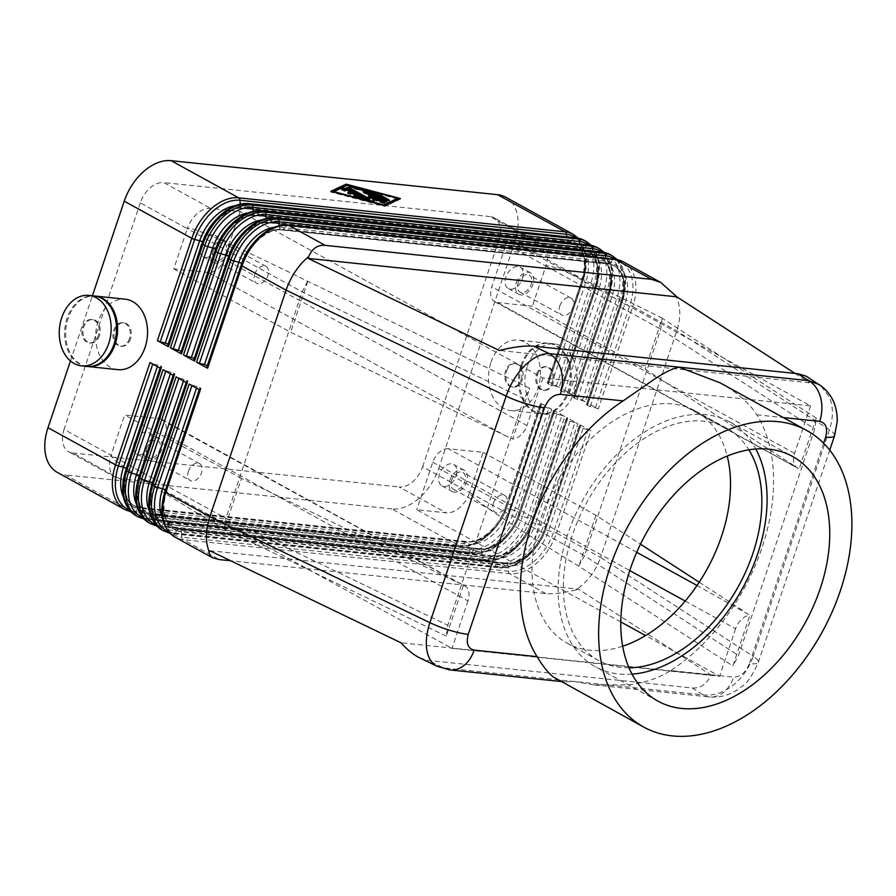 <?xml version="1.0" encoding="UTF-8"?>
<svg xmlns="http://www.w3.org/2000/svg" width="896" height="896" viewBox="0 0 896 896"><rect width="100%" height="100%" fill="white"/><g stroke="black" fill="none" stroke-linecap="round" stroke-linejoin="round"><path stroke-width="0.67" stroke-dasharray="4.48 3.36" d="M448.795 669.76A31.483 22.982 95.9 0 1 443.475 667.856L702.901 694.87C712.723 696.136 722.557 693.112 732.379 685.798C742.078 678.171 749.034 668.349 753.234 656.354A31.483 6.328 -161.4 0 1 758.363 662.2A31.483 6.328 -161.4 0 1 758.285 662.39A31.483 6.328 -161.4 0 1 749.414 663.645C745.774 672.437 740.51 676.928 733.622 677.13L670.757 670.578C658.459 678.261 644.302 683.01 628.309 684.824L594.474 684.958L573.194 681.363L565.062 681.901L556.864 679.325M419.787 657.91L428.064 660.43L692.205 687.938C700.347 688.598 706.63 684.309 711.043 675.069L578.446 589.12L575.826 589.893L579.914 586.97C589.467 579.253 596.355 569.397 600.555 557.39L753.234 656.354L829.472 429.811C833.358 417.76 833.37 406.907 829.483 397.253L821.061 385.963M537.197 242.435L490.202 216.597A23.61 15.434 -61.2 0 1 494.2 217.829A23.61 15.434 -61.2 0 1 499.397 224.202A23.61 15.434 -61.2 0 1 498.882 240.195L545.866 266.022A23.61 15.434 118.8 0 0 546.381 250.04A23.61 15.434 118.8 0 0 541.195 243.667A23.61 15.434 118.8 0 0 537.197 242.435L507.752 239.366L810.578 405.866L542.987 378L240.15 211.501L210.717 208.432A23.61 15.434 118.8 0 0 197.21 213.674A23.61 15.434 118.8 0 0 187.286 228.682C189.414 225.322 229.522 242.838 307.642 281.232L529.726 388.282L512.646 439.029L504.515 435.221L208.544 272.496A15.747 10.282 118.8 0 0 217.56 269.002A15.747 10.282 118.8 0 0 224.168 259L526.994 425.499A15.747 10.282 -61.2 0 1 520.386 435.512A15.747 10.282 -61.2 0 1 512.646 439.029M119.728 478.811L72.733 452.973A23.61 15.434 -61.2 0 1 68.734 451.752A23.61 15.434 -61.2 0 1 63.549 445.379A23.61 15.434 -61.2 0 1 64.053 429.386L111.048 455.224A23.61 15.434 118.8 0 0 110.533 471.206A23.61 15.434 118.8 0 0 115.73 477.579A23.61 15.434 118.8 0 0 119.728 478.811L149.162 481.88L451.987 648.379L719.589 676.245L645.568 635.555M437.382 666.389L443.475 667.856L428.064 660.43M675.17 294.683L677.018 298.435C680.758 308 680.68 318.808 676.794 330.859L600.555 557.39L556.483 533.154A47.23 30.856 -61.2 0 1 536.637 563.181A47.23 30.856 -61.2 0 1 509.611 573.653L183.142 539.661A47.23 30.856 -61.2 0 1 175.146 537.197M794.976 373.408L809.424 382.771L808.83 379.03L806.176 376.174M87.427 366.475A35.414 25.85 95.9 0 1 68.13 318.382A35.414 25.85 95.9 0 1 94.763 296.027M117.925 369.656A35.414 25.85 95.9 0 1 98.101 321.507A35.414 25.85 95.9 0 1 125.272 299.197M98.392 335.496A11.805 8.613 95.9 0 1 89.331 342.933A11.805 8.613 95.9 0 1 82.723 326.883A11.805 8.613 95.9 0 1 91.784 319.446A11.805 8.613 95.9 0 1 98.392 335.496M99.456 335.608A11.805 8.613 95.9 0 1 90.406 343.045A11.805 8.613 95.9 0 1 83.798 326.995A11.805 8.613 95.9 0 1 92.848 319.558A11.805 8.613 95.9 0 1 99.456 335.608M86.89 366.419A35.414 25.85 95.9 0 1 67.066 318.27A35.414 25.85 95.9 0 1 94.226 295.96M129.427 338.733A11.805 8.613 95.9 0 1 120.378 346.17A11.805 8.613 95.9 0 1 113.77 330.12A11.805 8.613 95.9 0 1 122.819 322.683A11.805 8.613 95.9 0 1 129.427 338.733M130.502 338.845A11.805 8.613 95.9 0 1 121.442 346.282A11.805 8.613 95.9 0 1 114.834 330.232A11.805 8.613 95.9 0 1 123.894 322.795A11.805 8.613 95.9 0 1 130.502 338.845M520.912 365.546A35.414 25.85 95.9 0 1 548.072 343.224A35.414 25.85 95.9 0 1 567.907 391.373A35.414 25.85 95.9 0 1 540.736 413.683A35.414 25.85 95.9 0 1 520.912 365.546M490.941 362.421A35.414 25.85 95.9 0 1 518.101 340.11A35.414 25.85 95.9 0 1 537.936 388.259A35.414 25.85 95.9 0 1 510.765 410.57A35.414 25.85 95.9 0 1 490.941 362.421M537.645 374.259A11.805 8.613 95.9 0 1 546.694 366.822A11.805 8.613 95.9 0 1 553.314 382.872A11.805 8.613 95.9 0 1 544.253 390.309A11.805 8.613 95.9 0 1 537.645 374.259M536.57 374.147A11.805 8.613 95.9 0 1 545.63 366.71A11.805 8.613 95.9 0 1 552.238 382.76A11.805 8.613 95.9 0 1 543.189 390.197A11.805 8.613 95.9 0 1 536.57 374.147M527.33 366.206A35.414 25.85 95.9 0 1 554.501 343.896A35.414 25.85 95.9 0 1 574.325 392.045A35.414 25.85 95.9 0 1 547.165 414.355A35.414 25.85 95.9 0 1 527.33 366.206M521.987 365.646A35.414 25.85 95.9 0 1 549.147 343.336A35.414 25.85 95.9 0 1 568.971 391.485A35.414 25.85 95.9 0 1 541.811 413.795A35.414 25.85 95.9 0 1 521.987 365.646M506.598 371.034A11.805 8.613 95.9 0 1 515.659 363.597A11.805 8.613 95.9 0 1 522.267 379.646A11.805 8.613 95.9 0 1 513.218 387.083A11.805 8.613 95.9 0 1 506.598 371.034M521.192 379.534A11.805 8.613 -84.1 0 0 514.584 363.485A11.805 8.613 -84.1 0 0 505.534 370.922A11.805 8.613 -84.1 0 0 512.142 386.971A11.805 8.613 -84.1 0 0 521.192 379.534M208.544 272.496L173.757 268.878L187.286 228.682L140.291 202.843A23.61 15.434 -61.2 0 1 150.214 187.835A23.61 15.434 -61.2 0 1 163.733 182.594L210.717 208.432M620.794 621.925L416.763 509.746L446.197 512.814A23.61 15.434 118.8 0 0 459.715 507.573A23.61 15.434 118.8 0 0 469.627 492.565C469.157 496.832 505.501 521.349 578.659 566.126L732.85 665.963L749.918 615.216L697.032 585.469M636.72 552.306L448.37 448.75L483.157 452.368L469.627 492.565L422.643 466.726A23.61 15.434 -61.2 0 1 412.72 481.734A23.61 15.434 -61.2 0 1 399.213 486.976L446.197 512.814M162.03 419.474L464.856 585.973A15.747 10.282 118.8 0 1 468.317 590.218A15.747 10.282 118.8 0 1 467.97 600.88L165.144 434.381A15.747 10.282 118.8 0 0 165.491 423.718A15.747 10.282 118.8 0 0 162.03 419.474A15.747 10.282 118.8 0 0 159.365 418.645L463.4 585.379L446.32 636.126L447.843 625.262L524.082 398.72L529.726 388.282M464.856 585.973A15.747 10.282 118.8 0 0 463.4 585.379M685.205 601.059L735.571 628.746A15.747 10.282 -61.2 0 1 742.19 618.744A15.747 10.282 -61.2 0 1 749.918 615.216M448.37 448.75A15.747 10.282 118.8 0 0 439.365 452.245A15.747 10.282 118.8 0 0 432.746 462.246L416.763 509.746M507.752 239.366L491.77 286.866A15.747 10.282 118.8 0 0 491.422 297.528A15.747 10.282 118.8 0 0 494.894 301.773A15.747 10.282 118.8 0 0 497.56 302.602L799.176 468.866L816.256 418.118L814.722 428.994L738.483 655.525L732.85 665.963M810.578 405.866L794.595 453.365A15.747 10.282 118.8 0 0 794.259 464.027A15.747 10.282 118.8 0 0 797.72 468.272A15.747 10.282 118.8 0 0 799.176 468.866M254.755 274.109A9.677 6.328 -61.2 0 1 266 266.314A9.677 6.328 -61.2 0 1 267.926 275.475A9.677 6.328 -61.2 0 1 256.67 283.282A9.677 6.328 -61.2 0 1 254.755 274.109M212.99 251.138A9.677 6.328 -61.2 0 1 224.235 243.342A9.677 6.328 -61.2 0 1 226.15 252.515A9.677 6.328 -61.2 0 1 214.906 260.31A9.677 6.328 -61.2 0 1 212.99 251.138M211.277 250.958A12.197 7.974 -61.2 0 1 225.445 241.136A12.197 7.974 -61.2 0 1 227.864 252.694A12.197 7.974 -61.2 0 1 213.696 262.517A12.197 7.974 -61.2 0 1 211.277 250.958M217.426 246.949A12.197 7.974 118.8 0 0 215.006 235.39A12.197 7.974 118.8 0 0 200.827 245.224A12.197 7.974 118.8 0 0 203.246 256.782A12.197 7.974 118.8 0 0 217.426 246.949M493.416 503.182A9.677 6.328 -61.2 0 1 504.672 495.387A9.677 6.328 -61.2 0 1 506.587 504.549A9.677 6.328 -61.2 0 1 495.342 512.355A9.677 6.328 -61.2 0 1 493.416 503.182M451.651 480.211A9.677 6.328 -61.2 0 1 462.896 472.416A9.677 6.328 -61.2 0 1 464.811 481.589A9.677 6.328 -61.2 0 1 453.566 489.384A9.677 6.328 -61.2 0 1 451.651 480.211M449.938 480.043A12.197 7.974 -61.2 0 1 464.117 470.21A12.197 7.974 -61.2 0 1 466.525 481.768A12.197 7.974 -61.2 0 1 452.357 491.59A12.197 7.974 -61.2 0 1 449.938 480.043M456.086 476.022A12.197 7.974 118.8 0 0 453.667 464.464A12.197 7.974 118.8 0 0 439.499 474.298A12.197 7.974 118.8 0 0 441.918 485.856A12.197 7.974 118.8 0 0 456.086 476.022M188.35 471.408A9.677 6.328 -61.2 0 1 199.606 463.613A9.677 6.328 -61.2 0 1 201.522 472.786A9.677 6.328 -61.2 0 1 190.277 480.581A9.677 6.328 -61.2 0 1 188.35 471.408M146.586 448.448A9.677 6.328 -61.2 0 1 157.83 440.653A9.677 6.328 -61.2 0 1 159.757 449.814A9.677 6.328 -61.2 0 1 148.501 457.621A9.677 6.328 -61.2 0 1 146.586 448.448M144.872 448.269A12.197 7.974 -61.2 0 1 159.051 438.446A12.197 7.974 -61.2 0 1 161.47 449.994A12.197 7.974 -61.2 0 1 147.291 459.827A12.197 7.974 -61.2 0 1 144.872 448.269M151.021 444.259A12.197 7.974 118.8 0 0 148.602 432.701A12.197 7.974 118.8 0 0 134.434 442.523A12.197 7.974 118.8 0 0 136.853 454.082A12.197 7.974 118.8 0 0 151.021 444.259M559.821 305.872A9.677 6.328 -61.2 0 1 571.066 298.077A9.677 6.328 -61.2 0 1 572.981 307.25A9.677 6.328 -61.2 0 1 561.736 315.045A9.677 6.328 -61.2 0 1 559.821 305.872M518.056 282.912A9.677 6.328 -61.2 0 1 529.301 275.117A9.677 6.328 -61.2 0 1 531.216 284.278A9.677 6.328 -61.2 0 1 519.971 292.085A9.677 6.328 -61.2 0 1 518.056 282.912M516.342 282.733A12.197 7.974 -61.2 0 1 530.51 272.91A12.197 7.974 -61.2 0 1 532.93 284.458A12.197 7.974 -61.2 0 1 518.75 294.291A12.197 7.974 -61.2 0 1 516.342 282.733M522.491 278.723A12.197 7.974 118.8 0 0 520.072 267.165A12.197 7.974 118.8 0 0 505.893 276.987A12.197 7.974 118.8 0 0 508.312 288.546A12.197 7.974 118.8 0 0 522.491 278.723M161.056 368.637A3.147 0.638 -161.4 0 1 160.294 368.088A3.147 0.638 -161.4 0 1 160.205 367.853A3.147 0.638 -161.4 0 1 160.317 367.752L125.888 470.053A45.651 29.826 118.8 0 0 142.666 515.67L469.134 549.674A45.651 29.826 118.8 0 0 514.438 510.518L548.867 408.218A3.147 0.638 -161.4 0 1 550.424 408.71A3.147 0.638 -161.4 0 1 551.746 409.315L517.317 511.627L519.322 512.725L553.75 410.424L564.805 416.494L530.376 518.806L532.37 519.904L566.81 417.592L577.853 423.674L543.424 525.974L545.429 527.083L579.858 424.771L590.912 430.853L556.483 533.154A3.147 0.638 -161.4 0 0 555.15 532.549A3.147 0.638 -161.4 0 0 553.605 532.045L588.034 429.744A3.147 0.638 -161.4 0 1 589.579 430.248A3.147 0.638 -161.4 0 1 590.912 430.853M548.867 408.218L543.85 406.885A3.147 0.638 -161.4 0 1 542.304 406.381A3.147 0.638 -161.4 0 1 540.971 405.776L540.77 405.675A3.147 0.638 -161.4 0 1 540.019 405.126A3.147 0.638 -161.4 0 1 539.93 404.891A3.147 0.638 -161.4 0 1 540.03 404.79L541.442 404.13L507.002 506.43A45.651 29.826 -61.2 0 1 461.698 545.586L135.229 511.582A45.651 29.826 -61.2 0 1 129.338 510.093M152.746 364.067L157.898 364.986A3.147 0.638 -161.4 0 1 159.454 365.49A3.147 0.638 -161.4 0 1 160.776 366.094L160.978 366.206A3.147 0.638 -161.4 0 1 161.739 366.755A3.147 0.638 -161.4 0 1 161.818 366.99A3.147 0.638 -161.4 0 1 161.717 367.091L160.317 367.752M57.366 472.438A47.23 30.856 118.8 0 0 65.363 474.902L132.933 512.053A3.147 2.296 -84.1 0 0 133.582 512.266A3.147 2.296 -84.1 0 0 134.109 512.232A3.147 2.296 -84.1 0 0 135.229 511.582L138.51 508.2A3.147 2.296 95.9 0 1 139.642 507.55A3.147 2.296 95.9 0 1 140.157 507.517A3.147 2.296 95.9 0 1 140.818 507.73A39.357 25.715 -61.2 0 1 134.154 505.68A39.357 25.715 -61.2 0 1 125.899 469.795M124.936 509.589A47.23 30.856 118.8 0 0 132.933 512.053L459.402 546.056L391.832 508.894A47.23 30.856 118.8 0 0 418.858 498.422A47.23 30.856 118.8 0 0 438.704 468.395L506.274 505.546L540.702 403.245L551.746 409.315M540.702 403.245A3.147 0.638 -161.4 0 1 541.453 403.782A3.147 0.638 -161.4 0 1 541.542 404.029A3.147 0.638 -161.4 0 1 541.442 404.13M152.88 363.664A3.147 0.638 -161.4 0 1 151.334 363.16A3.147 0.638 -161.4 0 1 150.002 362.555M834.613 435.624A31.483 6.328 -161.4 0 0 829.472 429.811L676.794 330.859L632.71 306.622L598.282 408.923L587.238 402.853L621.667 300.541L619.662 299.443L585.234 401.755L574.179 395.674L608.608 293.373L606.614 292.264L572.186 394.576L561.131 388.494L595.56 286.194L593.555 285.096L559.126 387.397A3.147 0.638 18.6 0 0 557.794 386.792A3.147 0.638 18.6 0 0 556.248 386.288L551.23 384.966A3.147 0.638 18.6 0 1 549.685 384.462A3.147 0.638 18.6 0 1 548.352 383.858L548.15 383.746A3.147 0.638 18.6 0 1 547.389 383.208A3.147 0.638 18.6 0 1 547.31 382.962L581.739 280.661A3.147 0.638 -161.4 0 1 581.84 280.56A40.925 26.746 118.8 0 0 566.798 239.658L240.33 205.666A40.925 26.746 118.8 0 0 235.278 205.733M559.126 387.397L548.072 381.326L582.501 279.014L514.931 241.864A47.23 30.856 118.8 0 0 515.962 209.877A47.23 30.856 118.8 0 0 505.579 197.131M547.31 382.962A3.147 0.638 18.6 0 1 547.411 382.861L548.811 382.2A3.147 0.638 18.6 0 0 548.923 382.099A3.147 0.638 18.6 0 0 548.834 381.864A3.147 0.638 18.6 0 0 548.072 381.326M575.546 237.698A3.147 2.296 -84.1 0 0 575.019 237.72A3.147 2.296 -84.1 0 0 573.899 238.37L247.43 204.366A45.651 29.826 118.8 0 0 202.126 243.522L167.698 345.822L169.098 345.162A3.147 0.638 18.6 0 0 169.198 345.061A3.147 0.638 18.6 0 0 169.12 344.826A3.147 0.638 18.6 0 0 168.358 344.288L168.179 344.187M575.826 589.893C563.394 593.062 553.403 594.294 545.854 593.589L230.642 560.762M174.104 375.805A3.147 0.638 -161.4 0 1 173.354 375.267A3.147 0.638 -161.4 0 1 173.264 375.032A3.147 0.638 -161.4 0 1 173.365 374.931L138.936 477.232A45.651 29.826 118.8 0 0 155.714 522.85L482.194 556.853A45.651 29.826 118.8 0 0 527.498 517.698L561.926 415.386A3.147 0.638 -161.4 0 1 563.472 415.89A3.147 0.638 -161.4 0 1 564.805 416.494M553.75 410.424A3.147 0.638 -161.4 0 1 554.512 410.962A3.147 0.638 -161.4 0 1 554.59 411.197A3.147 0.638 -161.4 0 1 554.49 411.309L520.061 513.61A45.651 29.826 -61.2 0 1 474.757 552.765L148.288 518.762A45.651 29.826 -61.2 0 1 142.386 517.272M165.794 371.246L165.939 370.843A3.147 0.638 -161.4 0 1 164.382 370.339A3.147 0.638 -161.4 0 1 163.061 369.734M561.926 415.386L556.909 414.064A3.147 0.638 -161.4 0 1 555.352 413.56A3.147 0.638 -161.4 0 1 554.019 412.955L553.829 412.843A3.147 0.638 -161.4 0 1 553.067 412.306A3.147 0.638 -161.4 0 1 552.978 412.07A3.147 0.638 -161.4 0 1 553.09 411.958L554.49 411.309M165.939 370.843L170.957 372.165A3.147 0.638 -161.4 0 1 172.502 372.669A3.147 0.638 -161.4 0 1 173.835 373.274L174.037 373.386A3.147 0.638 -161.4 0 1 174.787 373.923A3.147 0.638 -161.4 0 1 174.877 374.17A3.147 0.638 -161.4 0 1 174.776 374.27L173.365 374.931M187.163 382.984A3.147 0.638 -161.4 0 1 186.402 382.446A3.147 0.638 -161.4 0 1 186.312 382.2A3.147 0.638 -161.4 0 1 186.424 382.099L151.995 484.411A45.651 29.826 118.8 0 0 168.773 530.029L495.242 564.021A45.651 29.826 118.8 0 0 540.546 524.877L574.974 422.565A3.147 0.638 -161.4 0 1 576.52 423.069A3.147 0.638 -161.4 0 1 577.853 423.674M178.853 378.414L178.987 378.011A3.147 0.638 -161.4 0 1 177.442 377.518A3.147 0.638 -161.4 0 1 176.109 376.914M566.81 417.592A3.147 0.638 -161.4 0 1 567.56 418.141A3.147 0.638 -161.4 0 1 567.65 418.376A3.147 0.638 -161.4 0 1 567.538 418.477L533.109 520.789A3.147 0.638 18.6 0 0 533.221 520.688A3.147 0.638 18.6 0 0 533.131 520.453A3.147 0.638 18.6 0 0 532.37 519.904A47.23 30.856 118.8 0 1 512.534 549.931A47.23 30.856 118.8 0 1 485.509 560.403L483.504 559.306L157.035 525.302A47.23 30.856 -61.2 0 1 149.038 522.838M574.974 422.565L569.957 421.243A3.147 0.638 -161.4 0 1 568.411 420.739A3.147 0.638 -161.4 0 1 567.078 420.134L566.877 420.022A3.147 0.638 -161.4 0 1 566.126 419.474A3.147 0.638 -161.4 0 1 566.037 419.238A3.147 0.638 -161.4 0 1 566.138 419.138L567.538 418.477M178.987 378.011L184.005 379.344A3.147 0.638 -161.4 0 1 185.55 379.848A3.147 0.638 -161.4 0 1 186.883 380.453L187.085 380.565A3.147 0.638 -161.4 0 1 187.846 381.102A3.147 0.638 -161.4 0 1 187.925 381.338A3.147 0.638 -161.4 0 1 187.824 381.438L186.424 382.099M200.211 390.163A3.147 0.638 -161.4 0 1 199.45 389.614A3.147 0.638 -161.4 0 1 199.371 389.379A3.147 0.638 -161.4 0 1 199.472 389.278L165.043 491.59L166.443 490.93A3.147 0.638 18.6 0 0 166.555 490.829A3.147 0.638 18.6 0 0 166.466 490.582A3.147 0.638 18.6 0 0 165.704 490.045A39.357 25.715 118.8 0 0 173.51 527.318A39.357 25.715 118.8 0 0 180.174 529.368L506.643 563.371A39.357 25.715 118.8 0 0 545.698 529.614L579.936 427.202A3.147 0.638 -161.4 0 1 579.174 426.653A3.147 0.638 -161.4 0 1 579.085 426.418A3.147 0.638 -161.4 0 1 579.197 426.317L580.597 425.656L546.168 527.968A3.147 0.638 18.6 0 0 546.269 527.856A3.147 0.638 18.6 0 0 546.179 527.621A3.147 0.638 18.6 0 0 545.429 527.083A47.23 30.856 118.8 0 1 525.594 557.099A47.23 30.856 118.8 0 1 498.557 567.582L496.563 566.485L170.083 532.482A47.23 30.856 -61.2 0 1 162.086 530.018M191.901 385.594L192.035 385.19A3.147 0.638 -161.4 0 1 190.49 384.686A3.147 0.638 -161.4 0 1 189.157 384.082M579.858 424.771A3.147 0.638 -161.4 0 1 580.619 425.32A3.147 0.638 -161.4 0 1 580.698 425.555A3.147 0.638 -161.4 0 1 580.597 425.656M192.035 385.19L197.064 386.523A3.147 0.638 -161.4 0 1 198.61 387.027A3.147 0.638 -161.4 0 1 199.942 387.632L200.133 387.733A3.147 0.638 -161.4 0 1 200.894 388.282A3.147 0.638 -161.4 0 1 200.984 388.517A3.147 0.638 -161.4 0 1 200.872 388.618L199.472 389.278M588.034 429.744L583.005 428.411A3.147 0.638 -161.4 0 1 581.459 427.918A3.147 0.638 -161.4 0 1 580.126 427.314M572.186 394.576A3.147 0.638 18.6 0 0 570.853 393.971A3.147 0.638 18.6 0 0 569.296 393.467L564.278 392.134A3.147 0.638 18.6 0 1 562.733 391.642A3.147 0.638 18.6 0 1 561.4 391.037L561.198 390.925A3.147 0.638 18.6 0 1 560.448 390.376A3.147 0.638 18.6 0 1 560.358 390.141L594.787 287.84A3.147 0.638 -161.4 0 1 594.899 287.739A40.925 26.746 118.8 0 0 579.858 246.837L253.378 212.834A40.925 26.746 118.8 0 0 248.326 212.912M560.358 390.141A3.147 0.638 18.6 0 1 560.47 390.04L561.87 389.379A3.147 0.638 18.6 0 0 561.971 389.278A3.147 0.638 18.6 0 0 561.882 389.043A3.147 0.638 18.6 0 0 561.131 388.494M588.594 244.866A3.147 2.296 -84.1 0 0 588.078 244.899A3.147 2.296 -84.1 0 0 586.958 245.549L260.478 211.546A45.651 29.826 118.8 0 0 215.174 250.701L180.746 353.002L182.146 352.341A3.147 0.638 18.6 0 0 182.258 352.24A3.147 0.638 18.6 0 0 182.168 352.005A3.147 0.638 18.6 0 0 181.406 351.456L181.227 351.355M585.234 401.755A3.147 0.638 18.6 0 0 583.901 401.15A3.147 0.638 18.6 0 0 582.355 400.646L577.338 399.314A3.147 0.638 18.6 0 1 575.781 398.81A3.147 0.638 18.6 0 1 574.459 398.205L574.258 398.104A3.147 0.638 18.6 0 1 573.496 397.555A3.147 0.638 18.6 0 1 573.418 397.32L607.846 295.008A3.147 0.638 -161.4 0 1 607.947 294.907A40.925 26.746 118.8 0 0 592.906 254.016L266.437 220.013A40.925 26.746 118.8 0 0 261.386 220.091M573.418 397.32A3.147 0.638 18.6 0 1 573.518 397.219L574.918 396.558A3.147 0.638 18.6 0 0 575.03 396.458A3.147 0.638 18.6 0 0 574.941 396.222A3.147 0.638 18.6 0 0 574.179 395.674M601.653 252.045A3.147 2.296 -84.1 0 0 601.126 252.067A3.147 2.296 -84.1 0 0 600.006 252.717L273.538 218.725A45.651 29.826 118.8 0 0 228.234 257.869L193.794 360.181L195.205 359.52A3.147 0.638 18.6 0 0 195.306 359.419A3.147 0.638 18.6 0 0 195.216 359.184A3.147 0.638 18.6 0 0 194.466 358.635L194.286 358.534M598.282 408.923A3.147 0.638 18.6 0 0 596.96 408.318A3.147 0.638 18.6 0 0 595.403 407.826L590.386 406.493A3.147 0.638 18.6 0 1 588.84 405.989A3.147 0.638 18.6 0 1 587.507 405.384L587.306 405.272A3.147 0.638 18.6 0 1 586.555 404.734A3.147 0.638 18.6 0 1 586.466 404.499L620.894 302.187A3.147 0.638 -161.4 0 1 620.995 302.086A40.925 26.746 118.8 0 0 605.954 261.195L279.485 227.192A40.925 26.746 118.8 0 0 274.434 227.27M586.466 404.499A3.147 0.638 18.6 0 1 586.566 404.398L587.978 403.738A3.147 0.638 18.6 0 0 588.078 403.637A3.147 0.638 18.6 0 0 587.989 403.39A3.147 0.638 18.6 0 0 587.238 402.853M614.701 259.224A3.147 2.296 -84.1 0 0 614.186 259.246A3.147 2.296 -84.1 0 0 613.054 259.896L286.586 225.904A45.651 29.826 118.8 0 0 241.282 265.048L206.853 367.36L208.253 366.699A3.147 0.638 18.6 0 0 208.354 366.598A3.147 0.638 18.6 0 0 208.275 366.363A3.147 0.638 18.6 0 0 207.514 365.814L207.334 365.714M692.205 687.938L702.901 694.87A31.483 22.982 -84.1 0 0 709.397 696.954A31.483 22.982 -84.1 0 0 709.475 696.954A31.483 22.982 -84.1 0 0 720.552 694.434A31.483 22.982 -84.1 0 0 733.622 677.13M719.925 382.749L728.291 387.722C740.936 395.875 750.456 404.914 756.829 414.814A169.221 110.578 -61.2 0 1 762.014 547.714A169.221 110.578 -61.2 0 1 670.757 670.578M622.664 646.218A132.63 86.666 -61.2 0 1 567.381 643.339A132.63 86.666 -61.2 0 1 541.106 517.731A132.63 86.666 -61.2 0 1 695.184 410.906A132.63 86.666 -61.2 0 1 727.227 456.042M629.014 667.834A132.63 86.666 -61.2 0 1 598.718 660.565A132.63 86.666 -61.2 0 1 572.432 534.957A132.63 86.666 -61.2 0 1 726.51 428.131A132.63 86.666 -61.2 0 1 748.877 449.826M632.05 674.139A139.63 91.235 -61.2 0 1 595.336 666.702A139.63 91.235 -61.2 0 1 567.672 534.464A139.63 91.235 -61.2 0 1 729.882 421.994A139.63 91.235 -61.2 0 1 755.832 448.997M355.085 196.762L353.528 196.638L355.858 197.814L364.213 200.032L365.624 200.11L364.56 199.326M342.104 189.694L341.477 190.019L345.15 191.341L346.606 190.646L352.072 193.659M346.853 189.918L346.606 190.646M348.734 193.312L347.502 193.334L350.672 194.678L354.693 195.093L360.158 198.094M354.928 194.365L354.693 195.093M375.312 193.525L374.013 193.469L374.539 193.962L386.277 200.413L389.48 201.186L388.427 200.402M397.533 198.968L347.357 185.696L333.312 192.282L383.992 205.33M347.603 184.957L347.357 185.696M400.456 198.52L399.37 199.035M397.667 198.576L347.099 185.192M331.722 191.498L330.635 192.002L385 206.394L400.21 199.248M330.882 191.274L330.635 192.002M385.246 205.666L385 206.394M350.056 186.838L348.499 186.726L350.829 187.902L366.923 192.158L383.936 201.522L387.139 202.283L386.086 201.499M367.17 191.43L366.923 192.158M368.278 196.336L369.432 199.618M347.469 187.869L346.158 187.824L346.685 188.306L370.776 201.555L373.979 202.328L373.666 201.678M372.49 199.517L382.502 203.123L384.686 203.437L383.622 202.653M364.347 192.382L363.037 192.326L363.563 192.819L377.451 200.458M368.838 197.355L368.032 197.064M490.202 216.597L163.733 182.594M72.733 452.973L399.213 486.976M542.987 378L526.994 425.499M735.571 628.746L719.589 676.245M467.97 600.88L451.987 648.379M70.459 360.976L92.4 295.781M514.931 241.864L438.704 468.395M391.832 508.894L65.363 474.902M240.15 211.501L224.168 259M173.757 268.878L290.685 332.248L504.515 435.221M793.52 465.326L645.154 369.163L532.347 306.219L497.56 302.602M816.256 418.118L662.267 318.315L645.154 369.163M483.157 452.368L595.963 515.312L640.483 544.163M699.205 582.221L744.33 611.475M455.325 581.381L241.494 478.397L224.179 529.211C148.322 484.154 110.6 459.491 111.048 455.224L124.578 415.027L159.365 418.645M446.32 636.126L224.381 529.245M241.494 478.397L124.578 415.027M595.963 515.312L578.861 566.16M662.267 318.315L662.122 318.147C586.712 280.045 547.96 262.662 545.866 266.022L532.347 306.219M662.122 318.147L660.733 329.179L584.494 555.722L469.627 492.565M422.643 466.726L498.882 240.195M578.659 566.126L584.494 555.722L738.483 655.525M165.144 434.381L149.162 481.88M307.642 281.232L302.154 291.838L225.915 518.37L447.843 625.262M307.787 281.4L290.685 332.248M224.179 529.211L225.915 518.37L111.048 455.224M809.424 382.771L499.307 350.47M209.832 550.738L578.446 589.12M711.043 675.069L400.938 642.779M140.291 202.843L64.053 429.386M823.592 443.206L749.414 663.645M543.85 406.885L509.421 509.186L514.438 510.518A3.147 0.638 -161.4 0 1 515.984 511.022A3.147 0.638 -161.4 0 1 517.317 511.627A47.23 30.856 -61.2 0 1 497.482 541.654A47.23 30.856 -61.2 0 1 470.456 552.126L143.976 518.123A47.23 30.856 -61.2 0 1 135.979 515.67M125.888 470.053L127.288 469.392A40.925 26.746 -61.2 0 0 142.33 510.294A3.147 2.296 -84.1 0 0 141.926 508.805A3.147 2.296 -84.1 0 0 141.008 507.842L467.488 541.834A39.357 25.715 118.8 0 0 506.542 508.088A3.147 0.638 -161.4 0 0 507.875 508.693A3.147 0.638 -161.4 0 0 509.421 509.186A40.925 26.746 -61.2 0 1 468.798 544.298L142.33 510.294L142.666 515.67A3.147 2.296 -84.1 0 0 143.069 517.16A3.147 2.296 -84.1 0 0 143.976 518.123L145.981 519.232A3.147 2.296 -84.1 0 0 146.642 519.434A3.147 2.296 -84.1 0 0 147.157 519.411A3.147 2.296 -84.1 0 0 148.288 518.762L151.57 515.368A3.147 2.296 95.9 0 1 152.69 514.718A3.147 2.296 95.9 0 1 153.205 514.696A3.147 2.296 95.9 0 1 153.866 514.909A39.357 25.715 -61.2 0 1 147.202 512.848A39.357 25.715 -61.2 0 1 138.958 476.974M123.424 497.045A40.925 26.746 118.8 0 0 138.51 508.2L464.99 542.192A3.147 2.296 95.9 0 1 466.11 541.542A3.147 2.296 95.9 0 1 466.626 541.52A3.147 2.296 95.9 0 1 467.286 541.722L467.488 541.834A3.147 2.296 -84.1 0 1 468.395 542.797A3.147 2.296 -84.1 0 1 468.798 544.298L469.134 549.674A3.147 2.296 -84.1 0 0 469.538 551.163A3.147 2.296 -84.1 0 0 470.456 552.126L472.45 553.224A47.23 30.856 118.8 0 0 499.486 542.752A47.23 30.856 118.8 0 0 519.322 512.725A3.147 0.638 -161.4 0 1 520.083 513.274A3.147 0.638 -161.4 0 1 520.162 513.509A3.147 0.638 -161.4 0 1 520.061 513.61L518.661 514.27A3.147 0.638 18.6 0 0 518.549 514.371A3.147 0.638 18.6 0 0 518.638 514.606A3.147 0.638 18.6 0 0 519.4 515.155A39.357 25.715 -61.2 0 1 480.334 548.901L153.866 514.909L480.536 549.013A39.357 25.715 118.8 0 0 519.59 515.267L554.019 412.955M541.542 404.029L507.114 506.33A3.147 0.638 -161.4 0 0 507.024 506.094A3.147 0.638 -161.4 0 0 506.274 505.546A47.23 30.856 118.8 0 1 486.427 535.573A47.23 30.856 118.8 0 1 459.402 546.056A3.147 2.296 -84.1 0 0 460.062 546.258A3.147 2.296 -84.1 0 0 460.578 546.235A3.147 2.296 -84.1 0 0 461.698 545.586L464.99 542.192A40.925 26.746 118.8 0 0 505.602 507.091A3.147 0.638 18.6 0 0 505.501 507.192A3.147 0.638 18.6 0 0 505.59 507.427A3.147 0.638 18.6 0 0 506.341 507.976A39.357 25.715 -61.2 0 1 467.286 541.722L141.008 507.842A39.357 25.715 118.8 0 1 134.344 505.781A39.357 25.715 118.8 0 1 126.549 468.507L126.37 468.418M130.894 511.829L460.062 546.258C477.725 548.61 499.71 529.469 507.114 506.33A3.147 0.638 -161.4 0 1 507.002 506.43L505.602 507.091L540.03 404.79M157.898 364.986L157.36 366.598M160.978 366.206L126.549 468.507A3.147 0.638 18.6 0 1 127.31 469.056A3.147 0.638 18.6 0 1 127.389 469.291C122.416 487.581 124.734 499.744 134.344 505.781L140.157 507.517L466.626 541.52C479.494 543.715 499.307 527.296 505.501 507.192L539.93 404.891M540.77 405.675L506.542 508.088L540.971 405.776M556.248 386.288L590.677 283.987A45.651 29.826 118.8 0 0 573.899 238.37L570.618 241.763A40.925 26.746 -61.2 0 1 585.659 282.654L551.23 384.966M584.203 240.363A47.23 30.856 -61.2 0 1 594.586 253.109A47.23 30.856 -61.2 0 1 593.555 285.096A3.147 0.638 18.6 0 0 592.222 284.491A3.147 0.638 18.6 0 0 590.677 283.987L585.659 282.654A3.147 0.638 18.6 0 1 584.114 282.15A3.147 0.638 18.6 0 1 582.781 281.546A39.357 25.715 118.8 0 0 574.986 244.272A39.357 25.715 118.8 0 0 568.31 242.222A3.147 2.296 -84.1 0 0 568.971 242.435A3.147 2.296 -84.1 0 0 569.486 242.413A3.147 2.296 -84.1 0 0 570.618 241.763L244.149 207.76A3.147 2.296 -84.1 0 1 243.018 208.41A3.147 2.296 -84.1 0 1 242.502 208.432A3.147 2.296 -84.1 0 1 241.842 208.23A39.357 25.715 118.8 0 0 202.787 241.976A3.147 0.638 -161.4 0 1 203.549 242.525A3.147 0.638 -161.4 0 1 203.627 242.76A3.147 0.638 -161.4 0 1 203.526 242.861A40.925 26.746 -61.2 0 1 244.149 207.76L247.43 204.366A3.147 2.296 -84.1 0 1 248.55 203.717A3.147 2.296 -84.1 0 1 249.066 203.694M575.926 237.731A45.651 29.826 -61.2 0 1 583.24 279.899A3.147 0.638 -161.4 0 0 583.352 279.798A3.147 0.638 -161.4 0 0 583.262 279.563A3.147 0.638 -161.4 0 0 582.501 279.014A47.23 30.856 118.8 0 0 583.531 247.027A47.23 30.856 118.8 0 0 573.149 234.293M547.411 382.861L581.84 280.56L583.24 279.899L548.811 382.2M548.352 383.858L582.579 281.445A3.147 0.638 -161.4 0 1 581.818 280.896A3.147 0.638 -161.4 0 1 581.739 280.661C586.712 262.382 584.394 250.208 574.784 244.171A39.357 25.715 -61.2 0 1 582.579 281.445L548.15 383.746M213.618 222.398A39.357 25.715 -61.2 0 1 241.64 208.118L568.31 242.222L241.64 208.118A3.147 2.296 95.9 0 1 240.733 207.155A3.147 2.296 95.9 0 1 240.33 205.666L240.24 204.243M169.198 345.061L203.627 242.76C209.832 222.656 229.634 206.237 242.502 208.432L568.971 242.435L574.784 244.171A39.357 25.715 -61.2 0 0 568.12 242.122A3.147 2.296 95.9 0 1 567.202 241.147A3.147 2.296 95.9 0 1 566.798 239.658L566.619 236.768M169.098 345.162L203.526 242.861L202.126 243.522M556.909 414.064L522.469 516.365L527.498 517.698A3.147 0.638 -161.4 0 1 529.043 518.202A3.147 0.638 -161.4 0 1 530.376 518.806A47.23 30.856 -61.2 0 1 510.53 548.822A47.23 30.856 -61.2 0 1 483.504 559.306A3.147 2.296 -84.1 0 1 482.597 558.342A3.147 2.296 -84.1 0 1 482.194 556.853L481.858 551.466A3.147 2.296 -84.1 0 0 481.454 549.976A3.147 2.296 -84.1 0 0 480.536 549.013L480.334 548.901A3.147 2.296 95.9 0 0 479.685 548.699L153.205 514.696L147.403 512.96A39.357 25.715 118.8 0 0 154.067 515.01A3.147 2.296 -84.1 0 1 154.974 515.984A3.147 2.296 -84.1 0 1 155.378 517.474A40.925 26.746 -61.2 0 1 140.336 476.571A3.147 0.638 18.6 0 0 140.448 476.47A3.147 0.638 18.6 0 0 140.358 476.235A3.147 0.638 18.6 0 0 139.608 475.686A39.357 25.715 118.8 0 0 147.403 512.96C137.782 506.912 135.464 494.749 140.448 476.47L174.877 374.17M553.829 412.843L519.59 515.267A3.147 0.638 -161.4 0 0 520.923 515.861A3.147 0.638 -161.4 0 0 522.469 516.365A40.925 26.746 -61.2 0 1 481.858 551.466L155.378 517.474L155.714 522.85A3.147 2.296 -84.1 0 0 156.117 524.339A3.147 2.296 -84.1 0 0 157.035 525.302L159.04 526.4L485.509 560.403A3.147 2.296 95.9 0 0 486.17 560.616L159.69 526.613A3.147 2.296 95.9 0 1 159.04 526.4A47.23 30.856 118.8 0 1 151.032 523.947M569.957 421.243L535.528 523.544L540.546 524.877A3.147 0.638 -161.4 0 1 542.091 525.381A3.147 0.638 -161.4 0 1 543.424 525.974A47.23 30.856 -61.2 0 1 523.589 556.002A47.23 30.856 -61.2 0 1 496.563 566.485A3.147 2.296 -84.1 0 1 495.645 565.51A3.147 2.296 -84.1 0 1 495.242 564.021L494.906 558.645A3.147 2.296 -84.1 0 0 494.502 557.155A3.147 2.296 -84.1 0 0 493.595 556.192A39.357 25.715 118.8 0 0 532.65 522.435L567.078 420.134M149.531 511.403A40.925 26.746 118.8 0 0 164.618 522.547L491.086 556.55A40.925 26.746 118.8 0 0 531.709 521.45A3.147 0.638 18.6 0 0 531.608 521.55A3.147 0.638 18.6 0 0 531.686 521.786A3.147 0.638 18.6 0 0 532.448 522.334L532.65 522.435A3.147 0.638 -161.4 0 0 533.982 523.04A3.147 0.638 -161.4 0 0 535.528 523.544A40.925 26.746 -61.2 0 1 494.906 558.645L168.437 524.642L168.773 530.029A3.147 2.296 -84.1 0 0 169.176 531.518A3.147 2.296 -84.1 0 0 170.083 532.482L172.088 533.579L498.557 567.582A3.147 2.296 95.9 0 0 499.218 567.795L172.749 533.792A3.147 2.296 95.9 0 1 172.088 533.579A47.23 30.856 118.8 0 1 164.091 531.115M545.854 593.589L509.611 573.653A3.147 2.296 -84.1 0 1 508.693 572.69A3.147 2.296 -84.1 0 1 508.29 571.2L507.965 565.824A3.147 2.296 -84.1 0 0 507.562 564.334A3.147 2.296 -84.1 0 0 506.643 563.371L179.973 529.256A39.357 25.715 -61.2 0 1 173.309 527.206A39.357 25.715 -61.2 0 1 165.054 491.333M165.043 491.59A45.651 29.826 118.8 0 0 181.821 537.197A3.147 2.296 -84.1 0 0 182.224 538.698A3.147 2.296 -84.1 0 0 183.142 539.661L219.386 559.586M137.984 516.768A47.23 30.856 118.8 0 0 145.981 519.232L472.45 553.224A3.147 2.296 -84.1 0 0 473.11 553.437A3.147 2.296 -84.1 0 0 473.626 553.414A3.147 2.296 -84.1 0 0 474.757 552.765L478.038 549.371A3.147 2.296 95.9 0 1 479.158 548.722A3.147 2.296 95.9 0 1 479.685 548.699C492.554 550.894 512.355 534.475 518.549 514.371L552.978 412.07M136.483 504.224A40.925 26.746 118.8 0 0 151.57 515.368L478.038 549.371A40.925 26.746 118.8 0 0 518.661 514.27L553.09 411.958M170.957 372.165L170.408 373.778M174.037 373.386L139.418 475.586M566.037 419.238L531.608 521.55C525.403 541.643 505.602 558.074 492.733 555.867A3.147 2.296 95.9 0 0 492.218 555.901A3.147 2.296 95.9 0 0 491.086 556.55L487.805 559.933A3.147 2.296 95.9 0 1 486.685 560.582A3.147 2.296 95.9 0 1 486.17 560.616C503.832 562.968 525.818 543.827 533.221 520.688L567.65 418.376M566.138 419.138L531.709 521.45L533.109 520.789A45.651 29.826 -61.2 0 1 487.805 559.933L161.336 525.941A3.147 2.296 95.9 0 1 160.216 526.59A3.147 2.296 95.9 0 1 159.69 526.613L157.002 526.176M155.445 524.451A45.651 29.826 -61.2 0 0 161.336 525.941L164.618 522.547A3.147 2.296 95.9 0 1 165.749 521.898A3.147 2.296 95.9 0 1 166.264 521.875A3.147 2.296 95.9 0 1 166.925 522.077A39.357 25.715 -61.2 0 1 160.261 520.027A39.357 25.715 -61.2 0 1 152.006 484.154M184.005 379.344L183.467 380.957M187.085 380.565L152.656 482.866A39.357 25.715 118.8 0 0 160.451 520.139A39.357 25.715 118.8 0 0 167.115 522.189L493.595 556.192L167.115 522.189A3.147 2.296 -84.1 0 1 168.034 523.152A3.147 2.296 -84.1 0 1 168.437 524.642A40.925 26.746 -61.2 0 1 153.395 483.75A3.147 0.638 18.6 0 0 153.496 483.65A3.147 0.638 18.6 0 0 153.418 483.414A3.147 0.638 18.6 0 0 152.656 482.866L152.477 482.765M583.005 428.411L548.576 530.723A40.925 26.746 -61.2 0 1 507.965 565.824L181.485 531.821L181.821 537.197L508.29 571.2A45.651 29.826 118.8 0 0 553.605 532.045L548.576 530.723A3.147 0.638 -161.4 0 1 547.03 530.219A3.147 0.638 -161.4 0 1 545.698 529.614L545.496 529.502A39.357 25.715 -61.2 0 1 506.442 563.259A3.147 2.296 95.9 0 0 505.792 563.046L179.312 529.054A3.147 2.296 95.9 0 1 179.973 529.256L180.174 529.368A3.147 2.296 -84.1 0 1 181.082 530.331A3.147 2.296 -84.1 0 1 181.485 531.821A40.925 26.746 -61.2 0 1 166.443 490.93L200.872 388.618M162.59 518.571A40.925 26.746 118.8 0 0 177.677 529.726L504.146 563.73L500.864 567.112A3.147 2.296 95.9 0 1 499.733 567.762A3.147 2.296 95.9 0 1 499.218 567.795C516.88 570.147 538.866 551.006 546.269 527.856L580.698 425.555M579.197 426.317L544.768 528.618A3.147 0.638 18.6 0 0 544.656 528.73C538.462 548.822 518.661 565.242 505.792 563.046A3.147 2.296 95.9 0 0 505.266 563.08A3.147 2.296 95.9 0 0 504.146 563.73A40.925 26.746 118.8 0 0 544.768 528.618L546.168 527.968A45.651 29.826 -61.2 0 1 500.864 567.112L174.384 533.12A3.147 2.296 95.9 0 1 173.264 533.77A3.147 2.296 95.9 0 1 172.749 533.792L170.061 533.355M579.085 426.418L544.656 528.73A3.147 0.638 18.6 0 0 544.746 528.965A3.147 0.638 18.6 0 0 545.496 529.502L579.936 427.202M168.493 531.619A45.651 29.826 -61.2 0 0 174.384 533.12L177.677 529.726A3.147 2.296 95.9 0 1 178.797 529.077A3.147 2.296 95.9 0 1 179.312 529.054L173.51 527.318C163.89 521.27 161.571 509.107 166.555 490.829L200.984 388.517M197.064 386.523L196.515 388.136M200.133 387.733L165.525 489.944M569.296 393.467L603.736 291.166A45.651 29.826 118.8 0 0 586.958 245.549L583.666 248.931A40.925 26.746 -61.2 0 1 598.707 289.834L564.278 392.134M597.251 247.542A47.23 30.856 -61.2 0 1 607.634 260.288A47.23 30.856 -61.2 0 1 606.614 292.264A3.147 0.638 18.6 0 0 605.282 291.659A3.147 0.638 18.6 0 0 603.736 291.166L598.707 289.834A3.147 0.638 18.6 0 1 597.162 289.33A3.147 0.638 18.6 0 1 595.829 288.725A39.357 25.715 118.8 0 0 588.034 251.451A39.357 25.715 118.8 0 0 581.37 249.402A3.147 2.296 -84.1 0 0 582.03 249.614A3.147 2.296 -84.1 0 0 582.546 249.581A3.147 2.296 -84.1 0 0 583.666 248.931L257.197 214.939A3.147 2.296 -84.1 0 1 256.077 215.589A3.147 2.296 -84.1 0 1 255.55 215.611A3.147 2.296 -84.1 0 1 254.901 215.398A39.357 25.715 118.8 0 0 215.835 249.155A3.147 0.638 -161.4 0 1 216.597 249.704A3.147 0.638 -161.4 0 1 216.686 249.939A3.147 0.638 -161.4 0 1 216.574 250.04A40.925 26.746 -61.2 0 1 257.197 214.939L260.478 211.546A3.147 2.296 -84.1 0 1 261.61 210.896A3.147 2.296 -84.1 0 1 262.125 210.874M588.986 244.91A45.651 29.826 -61.2 0 1 596.299 287.078A3.147 0.638 -161.4 0 0 596.4 286.978A3.147 0.638 -161.4 0 0 596.322 286.731A3.147 0.638 -161.4 0 0 595.56 286.194A47.23 30.856 118.8 0 0 596.59 254.206A47.23 30.856 118.8 0 0 586.197 241.461M560.47 390.04L594.899 287.739L596.299 287.078L561.87 389.379M561.4 391.037L595.638 288.613A3.147 0.638 -161.4 0 1 594.877 288.075A3.147 0.638 -161.4 0 1 594.787 287.84C599.771 269.55 597.453 257.387 587.832 251.35A39.357 25.715 -61.2 0 1 595.638 288.613L561.198 390.925M226.677 229.578A39.357 25.715 -61.2 0 1 254.699 215.298L581.37 249.402L254.699 215.298A3.147 2.296 95.9 0 1 253.781 214.323A3.147 2.296 95.9 0 1 253.378 212.834L253.288 211.422M182.258 352.24L216.686 249.939C222.88 229.835 242.682 213.416 255.55 215.611L582.03 249.614L587.832 251.35A39.357 25.715 -61.2 0 0 581.168 249.29A3.147 2.296 95.9 0 1 580.261 248.326A3.147 2.296 95.9 0 1 579.858 246.837L579.678 243.936M182.146 352.341L216.574 250.04L215.174 250.701M582.355 400.646L616.784 298.334A45.651 29.826 118.8 0 0 600.006 252.717L596.725 256.11A40.925 26.746 -61.2 0 1 611.766 297.013L577.338 399.314M610.299 254.722A47.23 30.856 -61.2 0 1 620.693 267.456A47.23 30.856 -61.2 0 1 619.662 299.443A3.147 0.638 18.6 0 0 618.33 298.838A3.147 0.638 18.6 0 0 616.784 298.334L611.766 297.013A3.147 0.638 18.6 0 1 610.221 296.509A3.147 0.638 18.6 0 1 608.888 295.904A39.357 25.715 118.8 0 0 601.082 258.63A39.357 25.715 118.8 0 0 594.418 256.581A3.147 2.296 -84.1 0 0 595.078 256.782A3.147 2.296 -84.1 0 0 595.594 256.76A3.147 2.296 -84.1 0 0 596.725 256.11L270.245 222.118A3.147 2.296 -84.1 0 1 269.125 222.768A3.147 2.296 -84.1 0 1 268.61 222.79A3.147 2.296 -84.1 0 1 267.949 222.578A39.357 25.715 118.8 0 0 228.894 256.334A3.147 0.638 -161.4 0 1 229.645 256.872A3.147 0.638 -161.4 0 1 229.734 257.107A3.147 0.638 -161.4 0 1 229.634 257.219A40.925 26.746 -61.2 0 1 270.245 222.118L273.538 218.725A3.147 2.296 -84.1 0 1 274.658 218.075A3.147 2.296 -84.1 0 1 275.173 218.053M602.034 252.09A45.651 29.826 -61.2 0 1 609.347 294.246A3.147 0.638 -161.4 0 0 609.459 294.146A3.147 0.638 -161.4 0 0 609.37 293.91A3.147 0.638 -161.4 0 0 608.608 293.373A47.23 30.856 118.8 0 0 609.638 261.386A47.23 30.856 118.8 0 0 599.256 248.64M573.518 397.219L607.947 294.907L609.347 294.246L574.918 396.558M574.459 398.205L608.686 295.792A3.147 0.638 -161.4 0 1 607.925 295.254A3.147 0.638 -161.4 0 1 607.846 295.008C612.819 276.73 610.501 264.566 600.891 258.518A39.357 25.715 -61.2 0 1 608.686 295.792L574.258 398.104M239.725 236.757A39.357 25.715 -61.2 0 1 267.747 222.466L594.418 256.581L267.747 222.466A3.147 2.296 95.9 0 1 266.84 221.502A3.147 2.296 95.9 0 1 266.437 220.013L266.347 218.602M195.306 359.419L229.734 257.107C235.928 237.014 255.741 220.595 268.61 222.79L595.078 256.782L600.891 258.518A39.357 25.715 -61.2 0 0 594.227 256.469A3.147 2.296 95.9 0 1 593.309 255.506A3.147 2.296 95.9 0 1 592.906 254.016L592.726 251.115M195.205 359.52L229.634 257.219L228.234 257.869M623.358 261.89A47.23 30.856 -61.2 0 1 633.741 274.635A47.23 30.856 -61.2 0 1 632.71 306.622A3.147 0.638 18.6 0 0 631.389 306.018A3.147 0.638 18.6 0 0 629.832 305.514A45.651 29.826 118.8 0 0 613.054 259.896L609.773 263.29A40.925 26.746 -61.2 0 1 624.814 304.192L590.386 406.493M595.403 407.826L629.832 305.514L624.814 304.192A3.147 0.638 18.6 0 1 623.269 303.688A3.147 0.638 18.6 0 1 621.936 303.083A39.357 25.715 118.8 0 0 614.141 265.81A39.357 25.715 118.8 0 0 607.477 263.76A3.147 2.296 -84.1 0 0 608.126 263.962A3.147 2.296 -84.1 0 0 608.653 263.939A3.147 2.296 -84.1 0 0 609.773 263.29L283.304 229.286A3.147 2.296 -84.1 0 1 282.173 229.936A3.147 2.296 -84.1 0 1 281.658 229.97A3.147 2.296 -84.1 0 1 280.997 229.757A39.357 25.715 118.8 0 0 241.942 263.502A3.147 0.638 -161.4 0 1 242.704 264.051A3.147 0.638 -161.4 0 1 242.794 264.286A3.147 0.638 -161.4 0 1 242.682 264.387A40.925 26.746 -61.2 0 1 283.304 229.286L286.586 225.904A3.147 2.296 -84.1 0 1 287.717 225.254A3.147 2.296 -84.1 0 1 288.232 225.221M615.093 259.269A45.651 29.826 -61.2 0 1 622.406 301.426A3.147 0.638 -161.4 0 0 622.507 301.325A3.147 0.638 -161.4 0 0 622.418 301.09A3.147 0.638 -161.4 0 0 621.667 300.541A47.23 30.856 118.8 0 0 622.698 268.565A47.23 30.856 118.8 0 0 612.304 255.819M586.566 404.398L620.995 302.086L622.406 301.426L587.978 403.738M587.507 405.384L621.734 302.971A3.147 0.638 -161.4 0 1 620.984 302.422A3.147 0.638 -161.4 0 1 620.894 302.187C625.878 283.909 623.56 271.746 613.939 265.698A39.357 25.715 -61.2 0 1 621.734 302.971L587.306 405.272M252.773 243.925A39.357 25.715 -61.2 0 1 280.806 229.645L607.477 263.76L280.806 229.645A3.147 2.296 95.9 0 1 279.888 228.682A3.147 2.296 95.9 0 1 279.485 227.192L279.395 225.781M208.354 366.598L242.794 264.286C248.987 244.194 268.789 227.763 281.658 229.97L608.126 263.962L613.939 265.698A39.357 25.715 -61.2 0 0 607.275 263.648A3.147 2.296 95.9 0 1 606.368 262.685A3.147 2.296 95.9 0 1 605.954 261.195L605.774 258.294M208.253 366.699L242.682 264.387L241.282 265.048M341.746 189.381L341.544 189.952M345.397 190.602L345.15 191.341M350.918 193.939L350.672 194.678M356.093 197.086L355.858 197.814M364.459 199.304L364.213 200.032M386.523 199.685L386.277 200.413M374.786 193.234L374.539 193.962M351.075 187.174L350.829 187.902M384.182 200.782L383.936 201.522M346.931 187.578L346.685 188.306M371.022 200.827L370.776 201.555M374.158 201.656L373.968 202.227M382.749 202.384L382.502 203.123M363.81 192.091L363.563 192.819M756.829 414.814L783.261 417.57M241.786 263.424L207.514 365.814M228.738 256.245L194.466 358.635M215.678 249.066L181.406 351.456M199.259 389.637L199.942 387.632M151.995 484.411L153.395 483.75L187.824 381.438M186.312 382.2L186.883 380.453M187.925 381.338L153.496 483.65C148.523 501.928 150.842 514.091 160.451 520.139L166.264 521.875L492.733 555.867A3.147 2.296 95.9 0 1 493.394 556.08A39.357 25.715 -61.2 0 0 532.448 522.334L566.877 420.022M138.936 477.232L140.336 476.571L174.776 374.27M173.264 375.032L173.835 373.274M202.63 241.886L168.358 344.288M161.717 367.091L127.288 469.392A3.147 0.638 18.6 0 0 127.389 469.291L161.818 366.99M160.104 368.11L160.776 366.094M794.595 453.365L491.77 286.866M432.746 462.246L629.765 570.573M545.866 266.022L660.733 329.179L814.722 428.994M524.082 398.72L302.154 291.838L187.286 228.682M560.773 681.475L565.062 681.923M89.331 342.933L90.406 343.045M120.378 346.17L121.442 346.282M548.072 343.224L518.101 340.11M546.694 366.822L545.63 366.71M554.501 343.896L549.147 343.336M515.659 363.597L514.584 363.485M494.894 301.773L797.72 468.272M266 266.314L224.235 243.342M225.445 241.136L215.006 235.39M504.672 495.387L462.896 472.416M464.117 470.21L453.667 464.475M199.606 463.613L157.83 440.653M159.051 438.446L148.602 432.701M571.066 298.077L529.301 275.117M530.51 272.91L520.072 267.165M578.234 238.123L586.219 256.133L583.352 279.798L548.923 382.099M554.59 411.197L520.162 513.509C512.758 536.648 490.773 555.789 473.11 553.437L143.954 519.008M591.282 245.302L599.278 263.312L596.4 286.978L561.971 389.278M604.341 252.482L612.326 270.491L609.459 294.146L575.03 396.458M617.389 259.661L625.374 277.67L622.507 301.325L588.078 403.637M594.462 684.981L709.475 696.954M695.184 410.906L726.51 428.131M729.882 421.994L792.534 456.445M341.477 190.019L341.723 189.291M347.502 193.334L347.749 192.595M353.528 196.638L353.774 195.91M365.624 200.11L365.87 199.382M389.48 201.186L389.726 200.458M374.013 193.469L374.259 192.741M348.499 186.726L348.746 185.987M387.139 202.283L387.386 201.555M346.158 187.824L346.405 187.085M373.979 202.328L374.226 201.589M384.686 203.437L384.933 202.709M363.037 192.326L363.283 191.598M657.989 701.154L595.336 666.702M598.718 660.565L567.381 643.339M508.312 288.546L518.75 294.291M519.971 292.085L561.736 315.045M136.853 454.082L147.291 459.827M148.501 457.621L190.277 480.581M441.918 485.856L452.357 491.59M453.566 489.384L495.342 512.355M203.246 256.782L213.696 262.517M214.906 260.31L256.67 283.282M512.142 386.971L513.218 387.083M541.811 413.795L547.165 414.355M543.189 390.197L544.253 390.309M510.765 410.57L540.736 413.683M122.819 322.683L123.894 322.795M91.784 319.446L92.848 319.558M115.73 477.579L68.734 451.752M541.195 243.667L494.2 217.829M829.73 450.139L758.363 662.2C752.707 675.046 747.32 683.043 742.179 686.213L738.27 689.203C729.646 695.206 720.026 697.771 709.408 696.92"/><path stroke-width="1.34" d="M643.731 727.082A169.221 110.578 118.8 0 0 840.336 590.778A169.221 110.578 118.8 0 0 806.803 430.506A169.221 110.578 118.8 0 0 610.198 566.81A169.221 110.578 118.8 0 0 643.731 727.082L553.37 677.018C548.262 673.008 542.83 666.221 537.062 656.656L474.197 650.115C467.914 648.536 465.92 643.294 468.25 634.368L544.488 407.826C548.128 399.034 553.392 394.542 560.28 394.341A31.483 22.982 -84.1 0 0 561.109 370.317A31.483 22.982 -84.1 0 0 549.226 353.629C541.397 353.461 533.277 357.426 524.877 365.534C516.566 373.923 510.317 384.126 506.15 396.144L429.912 622.675C425.992 634.715 425.275 645.176 427.773 654.069C429.598 660.016 432.757 664.093 437.237 666.322L437.382 666.389M821.061 385.963L806.176 376.174L797.955 373.722L533.814 346.214C525.47 345.442 513.968 346.864 499.307 350.47L308.202 258.429L308.75 256.525L305.133 259.706C296.621 267.994 290.27 278.152 286.093 290.17L209.854 516.701L165.782 492.464L200.211 390.163L189.157 384.082L154.728 486.394L152.734 485.296L187.163 382.984L176.109 376.914L141.68 479.214L139.675 478.117L174.104 375.805L163.061 369.734L128.621 472.035L126.627 470.938L161.056 368.637L150.002 362.555L115.573 464.867L48.003 427.706L70.459 360.976M474.197 650.115A31.483 22.982 95.9 0 1 461.126 667.419A31.483 22.982 95.9 0 1 450.05 669.939A31.483 22.982 95.9 0 1 450.005 669.939A31.483 22.982 95.9 0 1 448.795 669.76M230.642 560.762L219.386 559.586L212.509 557.738L209.832 555.184L208.029 548.24C205.33 539.246 205.946 528.741 209.854 516.701L429.912 622.675A31.483 6.328 -161.4 0 0 449.602 630.246A31.483 6.328 -161.4 0 0 468.25 634.368M209.406 551.734L209.832 550.738L400.938 642.779C407.4 649.891 413.683 654.931 419.787 657.91L437.237 666.322L450.016 669.906M308.75 256.525C312.278 248.461 317.733 244.731 325.136 245.358L651.605 279.362L660.722 282.442L676.816 296.822L794.976 373.408M819.112 384.563L808.651 380.643A31.483 22.982 95.9 0 1 820.534 397.331A31.483 22.982 95.9 0 1 819.694 421.366C825.989 422.934 827.971 428.176 825.653 437.114L823.592 443.206M94.763 296.027A35.414 25.85 95.9 0 1 95.301 296.072A35.414 25.85 95.9 0 1 115.125 344.221A35.414 25.85 95.9 0 1 87.954 366.531A35.414 25.85 95.9 0 1 87.427 366.475M95.301 296.072L125.272 299.197A35.414 25.85 95.9 0 1 145.096 347.346A35.414 25.85 95.9 0 1 117.925 369.656L87.954 366.531M108.696 343.56A35.414 25.85 95.9 0 1 81.536 365.87A35.414 25.85 95.9 0 1 61.712 317.722A35.414 25.85 95.9 0 1 88.872 295.411A35.414 25.85 95.9 0 1 108.696 343.56M88.872 295.411L94.226 295.96A35.414 25.85 95.9 0 1 114.05 344.109A35.414 25.85 95.9 0 1 86.89 366.419L81.536 365.87M48.003 427.706A47.23 30.856 118.8 0 0 46.973 459.693A47.23 30.856 118.8 0 0 57.366 472.438L124.936 509.589A47.23 30.856 118.8 0 1 114.542 496.843A47.23 30.856 118.8 0 1 115.573 464.867A3.147 0.638 18.6 0 0 116.906 465.472A3.147 0.638 18.6 0 0 118.451 465.965L152.746 364.067M167.698 345.822A3.147 0.638 18.6 0 0 167.586 345.923A3.147 0.638 18.6 0 0 167.675 346.17A3.147 0.638 18.6 0 0 168.437 346.707L202.866 244.406L204.859 245.504L170.43 347.805L181.485 353.886L215.914 251.586L217.918 252.683L183.49 354.984L194.533 361.066L228.962 258.754L230.966 259.862A3.147 0.638 18.6 0 0 232.299 260.467A3.147 0.638 18.6 0 0 233.845 260.96A45.651 29.826 -61.2 0 1 279.149 221.816L605.629 255.808A45.651 29.826 -61.2 0 1 615.093 259.269M578.234 238.123L573.149 234.293L505.579 197.131A47.23 30.856 118.8 0 0 497.582 194.678L565.152 231.829L238.683 197.826A47.23 30.856 118.8 0 0 211.646 208.309A47.23 30.856 118.8 0 0 191.811 238.325L157.382 340.637L168.437 346.707M240.24 204.243L239.994 200.278A3.147 2.296 95.9 0 0 239.59 198.789A3.147 2.296 95.9 0 0 238.683 197.826L171.102 160.675A47.23 30.856 118.8 0 0 144.077 171.147A47.23 30.856 118.8 0 0 124.242 201.174L191.811 238.325A3.147 0.638 18.6 0 0 193.144 238.93A3.147 0.638 18.6 0 0 194.69 239.434A45.651 29.826 -61.2 0 1 239.994 200.278L566.462 234.282A45.651 29.826 -61.2 0 1 575.926 237.731M157.382 340.637A3.147 0.638 18.6 0 0 158.715 341.242A3.147 0.638 18.6 0 0 160.261 341.734L165.278 343.067A3.147 0.638 18.6 0 1 166.824 343.571A3.147 0.638 18.6 0 1 168.157 344.176L202.586 241.864A3.147 0.638 18.6 0 0 201.253 241.259A3.147 0.638 18.6 0 0 199.707 240.766L165.278 343.067M180.746 353.002A3.147 0.638 18.6 0 0 180.645 353.102A3.147 0.638 18.6 0 0 180.723 353.338A3.147 0.638 18.6 0 0 181.485 353.886M170.43 347.805A3.147 0.638 18.6 0 0 171.763 348.41A3.147 0.638 18.6 0 0 173.309 348.914L178.338 350.246A3.147 0.638 18.6 0 1 179.883 350.75A3.147 0.638 18.6 0 1 181.216 351.355L215.645 249.043A3.147 0.638 18.6 0 0 214.312 248.438A3.147 0.638 18.6 0 0 212.766 247.934L178.338 350.246M193.794 360.181A3.147 0.638 18.6 0 0 193.693 360.282A3.147 0.638 18.6 0 0 193.782 360.517A3.147 0.638 18.6 0 0 194.533 361.066M183.49 354.984A3.147 0.638 18.6 0 0 184.822 355.589A3.147 0.638 18.6 0 0 186.368 356.093L191.386 357.426A3.147 0.638 18.6 0 1 192.931 357.918A3.147 0.638 18.6 0 1 194.264 358.523L228.693 256.222A3.147 0.638 18.6 0 0 227.36 255.618A3.147 0.638 18.6 0 0 225.814 255.114L191.386 357.426M206.853 367.36A3.147 0.638 18.6 0 0 206.752 367.461A3.147 0.638 18.6 0 0 206.83 367.696A3.147 0.638 18.6 0 0 207.592 368.245L242.021 265.933L286.093 290.17L506.15 396.144A31.483 6.328 -161.4 0 0 525.84 403.704A31.483 6.328 -161.4 0 0 544.488 407.826M279.395 225.781L279.149 221.816A3.147 2.296 95.9 0 0 278.746 220.326A3.147 2.296 95.9 0 0 277.838 219.352L275.834 218.254L602.302 252.258L604.307 253.355L277.838 219.352A47.23 30.856 118.8 0 0 250.813 229.835A47.23 30.856 118.8 0 0 230.966 259.862L196.538 362.163A3.147 0.638 18.6 0 0 197.87 362.768A3.147 0.638 18.6 0 0 199.416 363.272L204.434 364.594A3.147 0.638 18.6 0 1 205.99 365.098A3.147 0.638 18.6 0 1 207.312 365.702L207.334 365.714M537.062 656.656A169.221 110.578 -61.2 0 1 531.877 523.757A169.221 110.578 -61.2 0 1 623.134 400.893L653.363 379.915C663.522 372.994 672.045 368.726 678.944 367.136L719.925 382.749L806.803 430.506M727.227 456.042A132.63 86.666 -61.2 0 1 721.47 536.514A132.63 86.666 -61.2 0 1 622.664 646.218M748.877 449.826A132.63 86.666 -61.2 0 1 752.797 553.739A132.63 86.666 -61.2 0 1 629.014 667.834M755.832 448.997A139.63 91.235 -61.2 0 1 757.557 554.232A139.63 91.235 -61.2 0 1 632.05 674.139M630.325 568.904A139.63 91.235 -61.2 0 1 792.534 456.445A139.63 91.235 -61.2 0 1 820.21 588.683A139.63 91.235 -61.2 0 1 657.989 701.154A139.63 91.235 -61.2 0 1 630.325 568.904M364.56 199.326L347.021 189.683L343.885 188.854L342.104 189.694M347.267 188.955L365.87 199.382L353.774 195.91L360.405 197.366L354.928 194.365L347.749 192.595L352.318 192.931L346.853 189.918L345.397 190.602L341.723 189.291L344.131 188.126L347.267 188.955L347.021 189.683M352.318 192.931L352.072 193.659L348.734 193.312M360.405 197.366L360.158 198.094L355.085 196.762M389.2 199.965L386.523 199.685L374.259 192.741L377.462 193.514L389.2 199.965L389.01 200.525M388.427 200.402L375.312 193.525M333.558 191.554L383.746 204.837L397.779 198.24L347.603 184.957L333.424 191.946M397.779 198.24L383.992 205.33M399.37 199.035L397.667 198.576M347.099 185.192L345.845 184.867L331.722 191.498M346.091 184.128L400.456 198.52L385.246 205.666L330.882 191.274L346.091 184.128L345.845 184.867M386.086 201.499L368.85 192.024L350.056 186.838M369.096 191.296L386.859 201.062L384.182 200.782L367.17 191.43L348.746 185.987L367.293 190.602L369.096 191.296L368.85 192.024M369.678 198.89L368.278 196.336L377.698 199.73L363.81 192.091L366.486 192.371L384.933 202.709L372.736 198.778L374.226 201.589L371.022 200.827L346.931 187.578L349.608 187.858L369.678 198.89L369.432 199.618L347.469 187.869M373.666 201.678L372.736 198.778M383.622 202.653L364.347 192.382M377.698 199.73L377.451 200.458L368.838 197.355M171.102 160.675L497.582 194.678M645.568 635.555L620.794 621.925M196.538 362.163L207.592 368.245M92.4 295.781L124.242 201.174M640.483 544.163L699.205 582.221M308.202 258.429L676.816 296.822M797.955 373.722L808.651 380.643L549.226 353.629L533.814 346.214M834.613 435.624A31.483 6.328 -161.4 0 1 834.602 435.669A31.483 6.328 -161.4 0 1 834.523 435.859A31.483 6.328 -161.4 0 1 825.653 437.114M697.032 585.469L636.72 552.306M125.888 470.053A3.147 0.638 18.6 0 0 125.776 470.154A3.147 0.638 18.6 0 0 125.866 470.389A3.147 0.638 18.6 0 0 126.627 470.938A47.23 30.856 -61.2 0 0 125.597 502.925A47.23 30.856 -61.2 0 0 135.979 515.67L137.984 516.768A47.23 30.856 118.8 0 1 127.602 504.022A47.23 30.856 118.8 0 1 128.621 472.035A3.147 0.638 18.6 0 0 129.954 472.64A3.147 0.638 18.6 0 0 131.499 473.144L165.794 371.246M157.36 366.598L123.469 467.298A3.147 0.638 -161.4 0 1 125.014 467.802A3.147 0.638 -161.4 0 1 126.347 468.406L160.104 368.11M575.546 237.698L584.203 240.363A47.23 30.856 -61.2 0 0 576.206 237.899A3.147 2.296 -84.1 0 0 575.546 237.698L249.066 203.694A3.147 2.296 -84.1 0 1 249.726 203.907L576.206 237.899L578.2 238.997L251.731 205.005L249.726 203.907A47.23 30.856 -61.2 0 0 222.701 214.379A47.23 30.856 -61.2 0 0 202.866 244.406A3.147 0.638 -161.4 0 1 202.104 243.858A3.147 0.638 -161.4 0 1 202.014 243.622A3.147 0.638 -161.4 0 1 202.126 243.522M573.149 234.293A47.23 30.856 118.8 0 0 565.152 231.829A3.147 2.296 95.9 0 1 566.059 232.792A3.147 2.296 95.9 0 1 566.462 234.282L566.619 236.768M160.261 341.734L194.69 239.434L199.707 240.766A40.925 26.746 118.8 0 1 235.278 205.733M149.038 522.838A47.23 30.856 -61.2 0 1 138.645 510.093A47.23 30.856 -61.2 0 1 139.675 478.117A3.147 0.638 18.6 0 1 138.914 477.568A3.147 0.638 18.6 0 1 138.835 477.333C132.485 498.669 135.89 513.845 149.038 522.838L157.002 526.176M183.467 380.957L149.576 481.656L144.558 480.323A3.147 0.638 -161.4 0 1 143.013 479.819A3.147 0.638 -161.4 0 1 141.68 479.214A47.23 30.856 118.8 0 0 140.65 511.202A47.23 30.856 118.8 0 0 151.032 523.947M162.086 530.018A47.23 30.856 -61.2 0 1 151.704 517.272A47.23 30.856 -61.2 0 1 152.734 485.296A3.147 0.638 18.6 0 1 151.973 484.747A3.147 0.638 18.6 0 1 151.883 484.512C145.533 505.848 148.938 521.013 162.086 530.018L170.061 533.355M196.515 388.136L162.635 488.824L157.606 487.502A3.147 0.638 -161.4 0 1 156.061 486.998A3.147 0.638 -161.4 0 1 154.728 486.394A47.23 30.856 118.8 0 0 153.698 518.381A47.23 30.856 118.8 0 0 164.091 531.115M175.146 537.197A47.23 30.856 -61.2 0 1 164.752 524.451A47.23 30.856 -61.2 0 1 165.782 492.464A3.147 0.638 18.6 0 1 165.021 491.926A3.147 0.638 18.6 0 1 164.942 491.691C158.592 513.027 161.986 528.192 175.146 537.197L212.509 557.738M138.936 477.232A3.147 0.638 18.6 0 0 138.835 477.333L173.174 375.301L139.406 475.574A3.147 0.638 -161.4 0 0 138.074 474.981A3.147 0.638 -161.4 0 0 136.528 474.477A40.925 26.746 118.8 0 0 136.483 504.224M170.408 373.778L136.528 474.477L131.499 473.144A45.651 29.826 -61.2 0 0 142.386 517.272M151.995 484.411A3.147 0.638 18.6 0 0 151.883 484.512L186.222 382.469L152.454 482.754A3.147 0.638 -161.4 0 0 151.122 482.149A3.147 0.638 -161.4 0 0 149.576 481.656A40.925 26.746 118.8 0 0 149.531 511.403M155.445 524.451A45.651 29.826 -61.2 0 1 144.558 480.323L178.853 378.414M165.043 491.59A3.147 0.638 18.6 0 0 164.942 491.691L199.282 389.648M168.493 531.619A45.651 29.826 -61.2 0 1 157.606 487.502L191.901 385.594M162.59 518.571A40.925 26.746 118.8 0 1 162.635 488.824A3.147 0.638 -161.4 0 1 164.181 489.328A3.147 0.638 -161.4 0 1 165.514 489.933L199.259 389.637M588.594 244.866L597.251 247.542A47.23 30.856 -61.2 0 0 589.254 245.078A3.147 2.296 -84.1 0 0 588.594 244.866L262.125 210.874A3.147 2.296 -84.1 0 1 262.786 211.075L589.254 245.078L591.259 246.176L264.779 212.184L262.786 211.075A47.23 30.856 -61.2 0 0 235.749 221.558A47.23 30.856 -61.2 0 0 215.914 251.586A3.147 0.638 -161.4 0 1 215.152 251.037A3.147 0.638 -161.4 0 1 215.074 250.802A3.147 0.638 -161.4 0 1 215.174 250.701M584.203 240.363L586.197 241.461A47.23 30.856 118.8 0 0 578.2 238.997A3.147 2.296 95.9 0 1 579.118 239.971A3.147 2.296 95.9 0 1 579.522 241.461A45.651 29.826 -61.2 0 1 588.986 244.91M253.288 211.422L253.053 207.458A3.147 2.296 95.9 0 0 252.638 205.968A3.147 2.296 95.9 0 0 251.731 205.005A47.23 30.856 118.8 0 0 224.706 215.477A47.23 30.856 118.8 0 0 204.859 245.504A3.147 0.638 18.6 0 0 206.192 246.109A3.147 0.638 18.6 0 0 207.738 246.613A45.651 29.826 -61.2 0 1 253.053 207.458L579.522 241.461L579.678 243.936M173.309 348.914L207.738 246.613L212.766 247.934A40.925 26.746 118.8 0 1 248.326 212.912M601.653 252.045L610.299 254.722A47.23 30.856 -61.2 0 0 602.302 252.258A3.147 2.296 -84.1 0 0 601.653 252.045L275.173 218.053A3.147 2.296 -84.1 0 1 275.834 218.254A47.23 30.856 -61.2 0 0 248.808 228.738A47.23 30.856 -61.2 0 0 228.962 258.754A3.147 0.638 -161.4 0 1 228.211 258.216A3.147 0.638 -161.4 0 1 228.122 257.981A3.147 0.638 -161.4 0 1 228.234 257.869M597.251 247.542L599.256 248.64A47.23 30.856 118.8 0 0 591.259 246.176A3.147 2.296 95.9 0 1 592.166 247.139A3.147 2.296 95.9 0 1 592.57 248.64A45.651 29.826 -61.2 0 1 602.034 252.09M266.347 218.602L266.101 214.637A3.147 2.296 95.9 0 0 265.698 213.147A3.147 2.296 95.9 0 0 264.779 212.184A47.23 30.856 118.8 0 0 237.754 222.656A47.23 30.856 118.8 0 0 217.918 252.683A3.147 0.638 18.6 0 0 219.251 253.288A3.147 0.638 18.6 0 0 220.797 253.792A45.651 29.826 -61.2 0 1 266.101 214.637L592.57 248.64L592.726 251.115M186.368 356.093L220.797 253.792L225.814 255.114A40.925 26.746 118.8 0 1 261.386 220.091M325.136 245.358L288.893 225.434A3.147 2.296 -84.1 0 0 288.232 225.221C270.57 222.869 248.584 242.01 241.181 265.149A3.147 0.638 -161.4 0 1 241.282 265.048M206.752 367.461L241.181 265.149A3.147 0.638 -161.4 0 0 241.259 265.395A3.147 0.638 -161.4 0 0 242.021 265.933A47.23 30.856 -61.2 0 1 261.856 235.906A47.23 30.856 -61.2 0 1 288.893 225.434L615.362 259.437A47.23 30.856 -61.2 0 1 623.358 261.89L660.722 282.442M288.232 225.221L614.701 259.224A3.147 2.296 -84.1 0 1 615.362 259.437L651.605 279.362M610.299 254.722L612.304 255.819A47.23 30.856 118.8 0 0 604.307 253.355A3.147 2.296 95.9 0 1 605.226 254.318A3.147 2.296 95.9 0 1 605.629 255.808L605.774 258.294M199.416 363.272L233.845 260.96L238.862 262.293L204.434 364.594M207.312 365.702L241.752 263.402A3.147 0.638 18.6 0 0 240.419 262.797A3.147 0.638 18.6 0 0 238.862 262.293A40.925 26.746 118.8 0 1 274.434 227.27M365.333 198.89L365.154 199.45M344.131 188.126L343.885 188.854M355.174 195.989L354.939 196.694M377.462 193.514L377.216 194.242M386.859 201.062L386.68 201.622M367.293 190.602L367.046 191.341M350.146 186.066L349.91 186.782M349.608 187.858L349.362 188.586M384.406 202.216L384.216 202.776M366.486 192.371L366.24 193.099M783.261 417.57L819.694 421.366M560.28 394.341L623.134 400.893M241.786 263.424L241.752 263.402A39.357 25.715 -61.2 0 1 252.773 243.925M228.738 256.245L228.693 256.222A39.357 25.715 -61.2 0 1 239.725 236.757M215.678 249.066L215.645 249.043A39.357 25.715 -61.2 0 1 226.677 229.578M165.054 491.333A39.357 25.715 -61.2 0 1 165.514 489.933L165.514 489.933M152.006 484.154A39.357 25.715 -61.2 0 1 152.454 482.754L152.477 482.765M138.958 476.974A39.357 25.715 -61.2 0 1 139.406 475.574L139.418 475.586M202.63 241.886L202.586 241.864A39.357 25.715 -61.2 0 1 213.618 222.398M129.338 510.093A45.651 29.826 -61.2 0 1 118.451 465.965L123.469 467.298A40.925 26.746 118.8 0 0 123.424 497.045M125.899 469.795A39.357 25.715 -61.2 0 1 126.347 468.406L126.37 468.418M629.765 570.573L685.205 601.059M450.05 669.939L560.773 681.475M160.115 368.122L125.776 470.154C119.426 491.49 122.83 506.666 135.979 515.67M249.066 203.694C231.403 201.342 209.429 220.483 202.014 243.622L167.586 345.923M262.125 210.874C244.462 208.522 222.477 227.662 215.074 250.802L180.645 353.102M275.173 218.053C257.51 215.69 235.525 234.83 228.122 257.981L193.693 360.282M617.389 259.661L612.304 255.819M614.701 259.224L623.358 261.89M604.341 252.482L599.256 248.64M591.282 245.302L586.197 241.461M143.954 519.008L137.984 516.768M130.894 511.829L124.936 509.589M818.989 384.518L818.989 384.518C831.174 392.694 837.267 404.914 837.267 421.176L834.602 435.68L829.73 450.139"/></g></svg>

